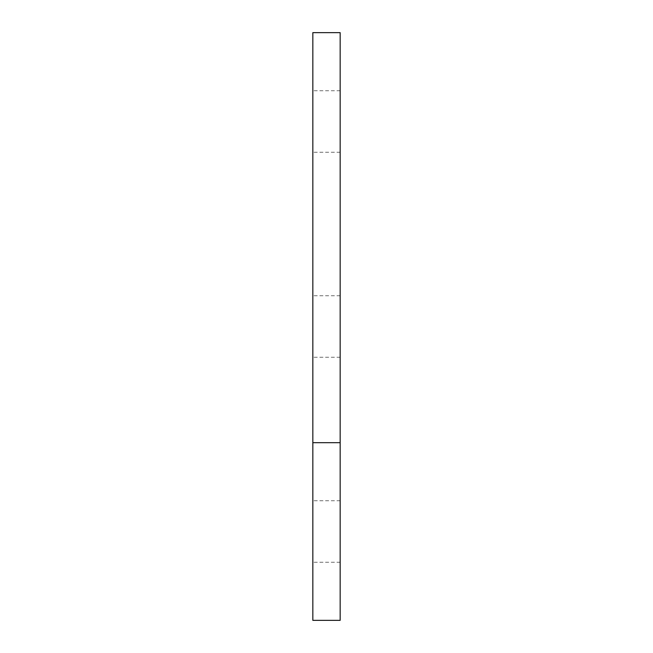 <?xml version="1.0" encoding="UTF-8"?>
<svg xmlns="http://www.w3.org/2000/svg" width="653" height="653" viewBox="0 0 653 653"><rect width="100%" height="100%" fill="white"/><g stroke="black" fill="none" stroke-linecap="round" stroke-linejoin="round"><path stroke-width="0.49" stroke-dasharray="3.27 2.45" d="M340.164 121.491L340.164 90.734L340.164 121.491M312.836 121.491L312.836 90.734L312.836 121.491M340.164 531.509L340.164 562.266L340.164 531.509M312.836 531.509L312.836 562.266L312.836 531.509M340.164 326.5L340.164 295.752L340.164 326.5M312.836 326.5L312.836 295.752L312.836 326.5M312.836 32.65L340.164 32.65L340.164 620.35L312.836 620.35L312.836 32.65M340.164 90.734L312.836 90.734M340.164 500.761L312.836 500.761L340.164 500.761M340.164 295.752L312.836 295.752M340.164 562.266L312.836 562.266L340.164 562.266M340.164 357.248L312.836 357.248M340.164 152.239L312.836 152.239"/><path stroke-width="0.98" d="M340.164 442.677L340.164 32.65L312.836 32.65L312.836 442.677L340.164 442.677L340.164 620.35L312.836 620.35L312.836 442.677"/></g></svg>
